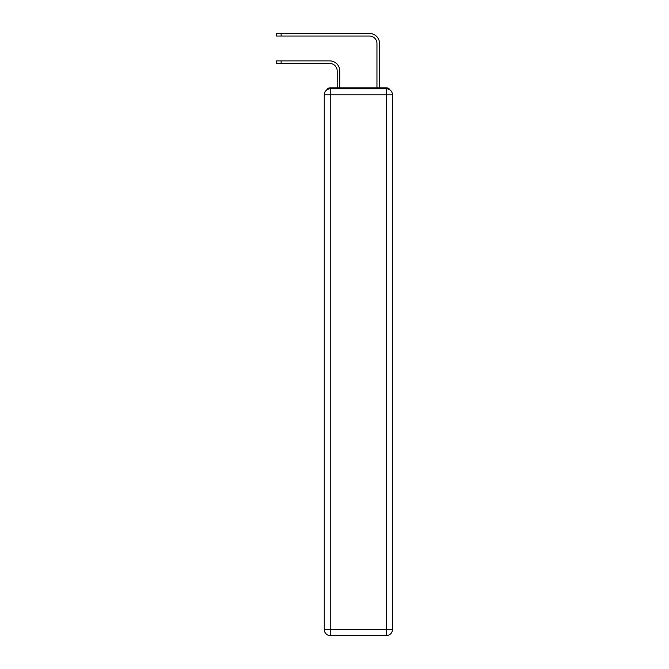 <?xml version="1.0" encoding="UTF-8"?>
<svg xmlns="http://www.w3.org/2000/svg" width="669" height="669" viewBox="0 0 669 669"><rect width="100%" height="100%" fill="white"/><g stroke="black" fill="none" stroke-linecap="round" stroke-linejoin="round"><path stroke-width="1" d="M390.027 89.981A3.972 3.972 0 0 0 386.49 87.823L330.227 87.823A3.972 3.972 0 0 0 326.689 89.981M330.227 87.823L337.184 87.823L337.184 70.922A7.459 7.459 0 0 0 329.725 63.471A7.459 7.459 0 0 1 337.184 70.922A7.459 7.459 0 0 0 329.725 63.471A7.459 7.459 0 0 1 337.184 70.922A7.459 7.459 0 0 0 329.725 63.471A7.459 7.459 0 0 1 337.184 70.922A7.459 7.459 0 0 0 329.725 63.471A7.459 7.459 0 0 1 337.184 70.922A7.459 7.459 0 0 0 329.725 63.471A7.459 7.459 0 0 1 337.184 70.922A7.459 7.459 0 0 0 329.725 63.471A7.459 7.459 0 0 1 337.184 70.922A7.459 7.459 0 0 0 329.725 63.471A7.459 7.459 0 0 1 337.184 70.922A7.459 7.459 0 0 0 329.725 63.471A7.459 7.459 0 0 1 337.184 70.922A7.459 7.459 0 0 0 329.725 63.471A7.459 7.459 0 0 1 337.184 70.922A7.459 7.459 0 0 0 329.725 63.471A7.459 7.459 0 0 1 337.184 70.922A7.459 7.459 0 0 0 329.725 63.471A7.459 7.459 0 0 1 337.184 70.922M339.768 87.823L339.768 70.922L339.768 87.823L339.768 70.922L339.768 87.823L339.768 70.922L339.768 87.823L339.768 70.922L339.768 87.823L339.768 70.922L339.768 87.823L339.768 70.922L339.768 87.823L339.768 70.922L339.768 87.823L339.768 70.922L339.768 87.823L339.768 70.922L339.768 87.823L339.768 70.922L339.768 87.823L339.768 70.922L339.768 87.823L342.854 87.823M373.862 87.823L376.948 87.823L376.948 43.493A7.459 7.459 0 0 0 369.489 36.034A7.459 7.459 0 0 1 376.948 43.493A7.459 7.459 0 0 0 369.489 36.034A7.459 7.459 0 0 1 376.948 43.493A7.459 7.459 0 0 0 369.489 36.034A7.459 7.459 0 0 1 376.948 43.493A7.459 7.459 0 0 0 369.489 36.034A7.459 7.459 0 0 1 376.948 43.493A7.459 7.459 0 0 0 369.489 36.034A7.459 7.459 0 0 1 376.948 43.493A7.459 7.459 0 0 0 369.489 36.034A7.459 7.459 0 0 1 376.948 43.493A7.459 7.459 0 0 0 369.489 36.034A7.459 7.459 0 0 1 376.948 43.493A7.459 7.459 0 0 0 369.489 36.034A7.459 7.459 0 0 1 376.948 43.493A7.459 7.459 0 0 0 369.489 36.034A7.459 7.459 0 0 1 376.948 43.493A7.459 7.459 0 0 0 369.489 36.034A7.459 7.459 0 0 1 376.948 43.493A7.459 7.459 0 0 0 369.489 36.034A7.459 7.459 0 0 1 376.948 43.493M379.532 87.823L379.532 43.493L379.532 87.823L379.532 43.493L379.532 87.823L379.532 43.493L379.532 87.823L379.532 43.493L379.532 87.823L379.532 43.493L379.532 87.823L379.532 43.493L379.532 87.823L379.532 43.493L379.532 87.823L379.532 43.493L379.532 87.823L379.532 43.493L379.532 87.823L379.532 43.493L379.532 87.823L379.532 43.493L379.532 87.823L386.49 87.823M330.227 88.818L386.49 88.818A5.962 5.962 0 0 1 392.452 94.781L392.452 629.588A5.962 5.962 0 0 1 386.49 635.55L330.227 635.55L330.227 629.588L386.49 629.588L386.49 94.781L330.227 94.781L330.227 629.588L324.264 629.588L324.264 94.781L330.227 94.781L330.227 88.818A5.962 5.962 0 0 0 324.264 94.781A5.962 5.962 0 0 1 330.227 88.818M324.264 629.588A5.962 5.962 0 0 0 330.227 635.55A5.962 5.962 0 0 1 324.264 629.588M276.548 60.887L281.122 60.887L281.122 63.471L276.548 63.471L276.548 60.887M281.122 63.471L329.725 63.471M339.768 70.922A10.043 10.043 0 0 0 329.725 60.887L281.122 60.887M276.548 33.45L281.122 33.45L281.122 36.034L276.548 36.034L276.548 33.45M379.532 43.493A10.043 10.043 0 0 0 369.489 33.45L281.122 33.45M281.122 36.034L369.489 36.034M386.49 635.55A5.962 5.962 0 0 0 392.452 629.588L386.49 629.588L386.49 635.55M392.452 94.781A5.962 5.962 0 0 0 386.49 88.818L386.49 94.781L392.452 94.781"/></g></svg>
